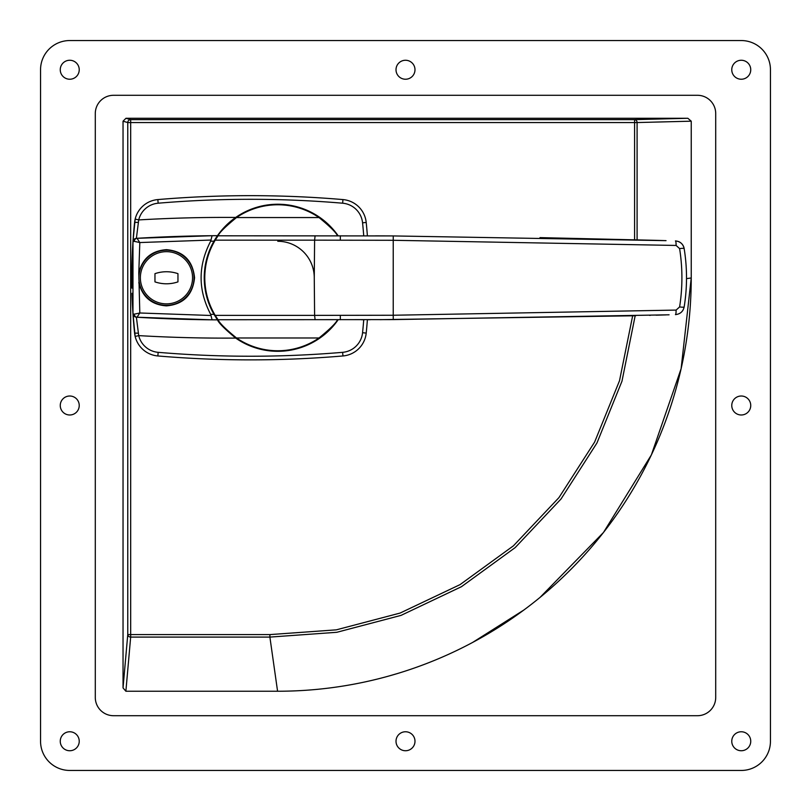 <?xml version="1.0" encoding="UTF-8"?>
<svg xmlns="http://www.w3.org/2000/svg" width="811" height="811" viewBox="0 0 811 811"><rect width="100%" height="100%" fill="white"/><g stroke="black" fill="none" stroke-linecap="round" stroke-linejoin="round"><path stroke-width="1.22" d="M741.254 396.011A9.489 9.489 0 0 0 731.765 405.5A9.489 9.489 0 0 0 741.254 414.989A9.489 9.489 0 0 0 750.743 405.5A9.489 9.489 0 0 0 741.254 396.011M69.746 731.765A9.489 9.489 0 0 0 60.257 741.254A9.489 9.489 0 0 0 69.746 750.743A9.489 9.489 0 0 0 79.235 741.254A9.489 9.489 0 0 0 69.746 731.765M405.5 731.765A9.489 9.489 0 0 0 396.011 741.254A9.489 9.489 0 0 0 405.5 750.743A9.489 9.489 0 0 0 414.989 741.254A9.489 9.489 0 0 0 405.5 731.765M69.746 396.011A9.489 9.489 0 0 0 60.257 405.5A9.489 9.489 0 0 0 69.746 414.989A9.489 9.489 0 0 0 79.235 405.5A9.489 9.489 0 0 0 69.746 396.011M741.254 60.257A9.489 9.489 0 0 0 731.765 69.746A9.489 9.489 0 0 0 741.254 79.235A9.489 9.489 0 0 0 750.743 69.746A9.489 9.489 0 0 0 741.254 60.257M741.254 731.765A9.489 9.489 0 0 0 731.765 741.254A9.489 9.489 0 0 0 741.254 750.743A9.489 9.489 0 0 0 750.743 741.254A9.489 9.489 0 0 0 741.254 731.765M69.746 60.257A9.489 9.489 0 0 0 60.257 69.746A9.489 9.489 0 0 0 69.746 79.235A9.489 9.489 0 0 0 79.235 69.746A9.489 9.489 0 0 0 69.746 60.257M405.5 60.257A9.489 9.489 0 0 0 396.011 69.746A9.489 9.489 0 0 0 405.5 79.235A9.489 9.489 0 0 0 414.989 69.746A9.489 9.489 0 0 0 405.5 60.257M69.746 40.55A29.196 29.196 0 0 0 40.55 69.746L40.55 741.254A29.196 29.196 0 0 0 69.746 770.45L741.254 770.45A29.196 29.196 0 0 0 770.45 741.254L770.45 69.746A29.196 29.196 0 0 0 741.254 40.55L69.746 40.55M632.651 315.834L619.503 380.754L594.625 442.066L558.911 497.65L513.404 545.844L460.04 584.63L400.097 613.065L336.332 629.843L269.911 634.597L130.672 634.597L130.672 122.552L634.597 122.552L634.597 239.752M540.014 597.433L603.475 532.472L651.375 454.9L681.118 368.701L691.236 277.96L691.236 121.184L687.85 118.284L125.958 118.284L123.039 121.204L123.039 687.921L125.877 691.236L277.575 691.236L269.891 637.091L336.808 632.296L401.05 615.377L461.439 586.708L515.188 547.597L561.009 499.018L596.957 442.988L621.976 381.2L635.165 315.763M277.575 691.236A413.468 413.468 0 0 0 691.236 277.96L686.511 278.639M387.932 676.293L397.816 673.434M472.519 642.505L523.977 609.943M125.877 691.236L130.672 637.091A2.92 2.494 5.1 0 1 127.763 634.597L123.039 687.921M123.039 121.204L127.763 122.552L127.763 634.597L130.672 634.597L130.672 637.091L269.891 637.091L269.911 634.597M687.85 118.284L634.597 119.633A2.92 2.494 -91.5 0 1 637.091 122.552L691.236 121.184M697.46 715.707A18.247 18.247 0 0 0 715.707 697.46L715.707 113.54A18.247 18.247 0 0 0 697.46 95.292L113.54 95.292A18.247 18.247 0 0 0 95.292 113.54L95.292 697.46A18.247 18.247 0 0 0 113.54 715.707L697.46 715.707M210.992 315.489L212.066 319.828L136.39 317.202L138.711 335.612L135.163 336.464L132.974 313.796L132.974 241.739L135.163 219.071A25.546 25.546 0 0 1 157.851 199.577A1094.85 1094.85 0 0 1 342.941 199.577A25.546 25.546 0 0 1 366.207 222.447A547.425 547.425 0 0 1 367.393 235.829A547.425 547.425 0 0 0 366.207 222.447A25.546 25.546 0 0 0 342.941 199.577L342.637 203.206A1091.2 1091.2 0 0 0 158.155 203.206A21.897 21.897 0 0 0 138.711 219.923L136.39 238.333L212.066 235.707L210.992 240.046L139.806 242.55L138.793 272.861L139.806 312.985L210.992 315.489L210.667 314.333C197.925 290.024 197.925 265.653 210.667 241.202L210.992 240.046M210.667 314.333A1454.326 1454.326 0 0 0 213.982 314.364A73.537 73.537 0 0 1 235.707 217.449L224.85 226.705L217.47 235.677A1459.8 1459.8 0 0 0 136.39 238.333A3.649 3.649 0 0 0 132.974 241.739L134.231 241.343L139.806 242.55L137.018 238.302A3.649 3.031 86.6 0 0 134.231 241.343M138.793 272.861C142.462 258.435 151.687 250.7 166.458 249.666C183.398 251.157 192.765 260.513 194.559 277.747C192.765 295.011 183.398 304.389 166.458 305.869C151.698 304.845 142.483 297.11 138.793 282.674M138.194 222.336L134.585 222.447A25.546 25.546 0 0 1 135.163 219.071L138.711 219.923A1478.047 1478.047 0 0 1 235.707 217.449A73.537 73.537 0 0 1 338.157 235.798M338.157 319.737A73.537 73.537 0 0 1 235.707 338.086A1478.047 1478.047 0 0 1 138.711 335.612A21.897 21.897 0 0 0 158.155 352.329A1091.2 1091.2 0 0 0 342.637 352.329A21.897 21.897 0 0 0 362.568 332.723A543.775 543.775 0 0 0 363.733 319.716M220.227 323.559A73.537 73.537 0 0 1 216.182 317.953M213.982 314.364L217.47 319.858C218.777 323.021 224.86 329.094 235.707 338.086M217.47 235.677A1459.8 1459.8 0 0 0 212.066 235.707A1459.8 1459.8 0 0 1 217.47 235.677L213.982 241.171A1454.326 1454.326 0 0 0 210.667 241.202M136.39 317.202A1459.8 1459.8 0 0 0 217.47 319.858A1459.8 1459.8 0 0 1 212.066 319.828A1459.8 1459.8 0 0 0 217.47 319.858A1459.8 1459.8 0 0 1 136.39 317.202A3.649 3.649 93.5 0 1 132.974 313.796L134.231 314.192L139.806 312.985L137.018 317.233A3.649 3.031 -86.6 0 1 134.231 314.192M138.194 333.199L134.585 333.088A547.425 547.425 0 0 1 132.011 293.298M362.568 332.723L366.207 333.088A547.425 547.425 0 0 0 367.393 319.706A547.425 547.425 0 0 1 366.207 333.088A25.546 25.546 0 0 1 342.941 355.958A1094.85 1094.85 0 0 1 157.851 355.958A25.546 25.546 0 0 1 134.585 333.088M131.889 288.128A547.425 547.425 0 0 1 134.585 222.447M366.207 333.088A25.546 25.546 0 0 1 342.941 355.958A1094.85 1094.85 0 0 1 157.851 355.958A25.546 25.546 0 0 1 135.163 336.464M337.488 319.737C336.149 322.94 329.996 329.023 319.017 337.984A72.99 72.99 0 0 1 236.518 337.984C225.549 329.033 219.396 322.95 218.047 319.737L215.209 315.378C208.326 303.811 204.848 291.271 204.777 277.767C204.848 264.274 208.326 251.745 215.209 240.157L218.047 235.798C219.386 232.595 225.539 226.512 236.518 217.551A72.99 72.99 0 0 1 319.017 217.551C329.986 226.502 336.139 232.585 337.488 235.798M215.209 315.378L314.607 315.378L314.262 277.767A36.495 36.495 0 0 0 277.767 241.272M656.089 315.185L656.16 315.185A10948.5 10948.5 0 0 0 666.034 314.891A10948.5 10948.5 0 0 1 656.16 315.185M669.095 314.8L393.264 319.605L218.047 319.737M361.412 319.716L362.862 319.716M363.784 319.716L364.605 319.706M367.484 319.706L370.282 319.696M380.035 319.666L635.773 315.753M649.581 315.367L650.29 315.347M218.047 235.798L393.264 235.93L666.034 240.644A10948.5 10948.5 0 0 0 656.16 240.35L539.984 237.623M393.416 235.93L375.594 235.859M676.11 245.449A5.474 0.821 91.8 0 0 675.441 240.928C680.176 241.404 683.085 243.959 684.16 248.592C687.292 268.046 687.292 287.5 684.16 306.943A182.475 182.475 0 0 0 684.16 248.592A5.474 0.73 170.8 0 0 679.608 248.602L676.11 245.449L393.234 240.289L393.234 315.246L676.11 310.086L679.608 306.933C682.669 287.5 682.669 268.056 679.608 248.602M314.262 277.767L314.607 240.157L215.209 240.157M393.264 235.93L393.234 240.289L314.607 240.157L315.094 235.798M315.094 319.737L314.607 315.378L393.234 315.246L393.264 319.605M679.608 306.933A5.474 0.73 -170.8 0 0 684.16 306.943C683.075 311.576 680.165 314.131 675.441 314.607A5.474 0.821 -91.8 0 0 676.11 310.086M683.136 309.903A9.124 9.124 0 0 1 682.264 311.211A9.124 9.124 0 0 0 683.136 309.903M684.16 248.592A9.124 9.124 0 0 0 678.503 241.556A9.124 9.124 0 0 1 684.16 248.592A182.475 182.475 0 0 1 684.16 306.943M656.16 240.35L656.16 240.35A10948.5 10948.5 0 0 1 666.034 240.644M166.458 305.321A27.554 27.554 0 0 1 138.904 277.767A27.554 27.554 0 0 1 166.458 250.214A27.554 27.554 0 0 1 194.011 277.767A27.554 27.554 0 0 1 166.458 305.321A27.554 27.554 0 0 0 194.011 277.767A27.554 27.554 0 0 0 166.458 250.214M166.458 271.746A35.4 35.4 0 0 0 154.962 273.662L154.962 281.873A35.4 35.4 0 0 0 177.954 281.873L177.954 273.662A35.4 35.4 0 0 0 166.458 271.746M637.091 239.823L637.091 122.552L634.597 122.552L634.597 119.633L130.672 119.633L125.958 118.284M127.763 122.552A2.92 2.92 105.9 0 1 130.672 119.633L130.672 122.552L127.763 122.552M342.637 352.329L342.941 355.958A1094.85 1094.85 0 0 1 157.851 355.958L158.155 352.329M363.733 235.819A543.775 543.775 0 0 0 362.568 222.812A21.897 21.897 0 0 0 342.637 203.206M135.163 219.071A25.546 25.546 0 0 1 157.851 199.577A1094.85 1094.85 0 0 1 250.396 195.654M362.568 222.812L366.207 222.447M158.155 203.206L157.851 199.577M236.518 217.551L319.017 217.551M319.017 337.984L236.518 337.984M340.336 235.798L340.336 240.157M340.336 319.737L340.336 315.378M166.458 251.674A26.094 26.094 0 0 0 140.364 277.767A26.094 26.094 0 0 0 166.458 303.861A26.094 26.094 0 0 0 192.552 277.767A26.094 26.094 0 0 0 166.458 251.674"/></g></svg>
